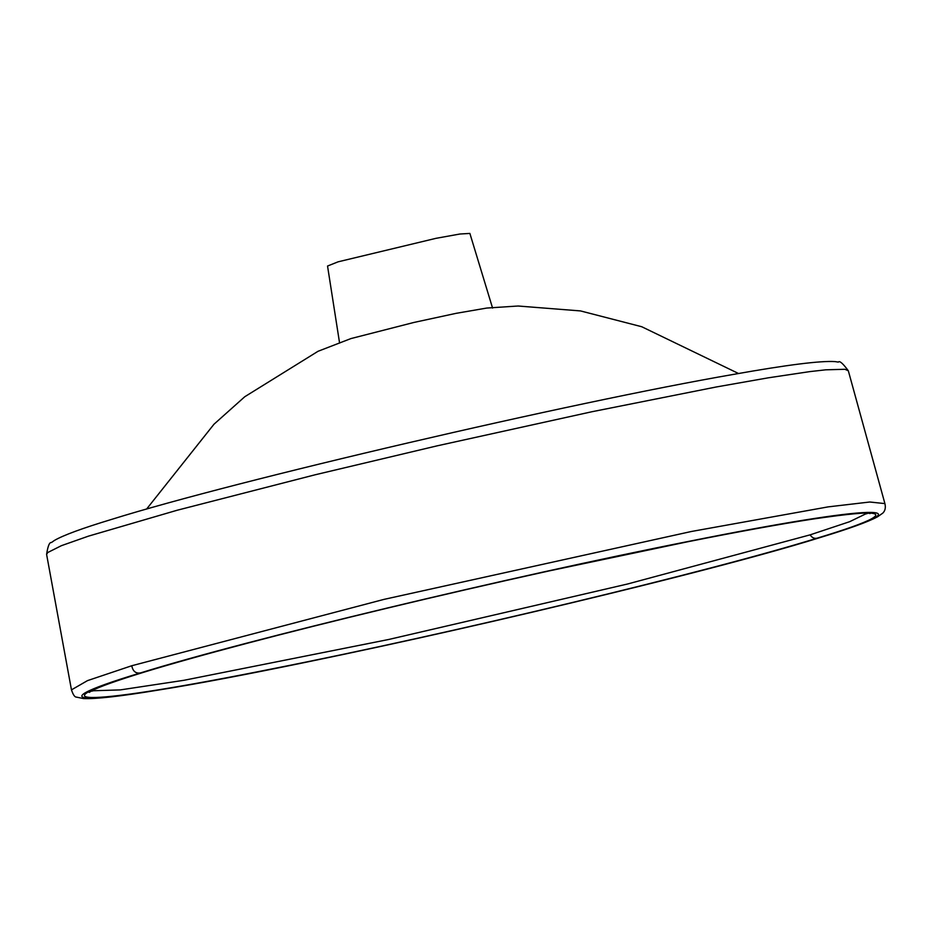<?xml version="1.0" encoding="UTF-8"?>
<svg xmlns="http://www.w3.org/2000/svg" width="932" height="932" viewBox="0 0 932 932"><rect width="100%" height="100%" fill="white"/><g stroke="black" fill="none" stroke-linecap="round" stroke-linejoin="round"><path stroke-width="1.4" d="M738.54 373.511L641.74 326.736L580.519 310.927L518.052 306.011L486.737 308.061L456.167 313.327L413.971 322.437L350.945 338.572L318.022 351.294L244.743 396.752L213.987 424.223L146.569 509.105M492.574 308.073L469.879 233.431L459.942 234.014L436.013 238.324L338.095 261.822L327.54 266.039L339.598 343.104M867.028 513.264L849.635 521.699L810.129 534.851L627.597 583.991L388.609 639.503L184.047 680.278L120.414 689.89L91.755 690.81L120.414 689.89L184.047 680.278L388.609 639.503L627.597 583.991L810.129 534.851C812.04 537.787 814.44 538.871 817.329 538.102C711.093 571.118 449.946 633.772 272.61 668.78C89.554 705.547 27.378 707.295 142.899 672.426C27.378 707.295 89.554 705.547 272.61 668.78C449.946 633.772 711.093 571.118 817.329 538.102C932.85 503.245 870.674 504.981 687.618 541.748C510.282 576.757 249.124 639.41 142.899 672.426L145.124 671.751M819.612 537.648C935.903 502.546 873.296 504.305 689.028 541.317C510.48 576.57 247.609 639.632 140.662 672.869C24.36 707.971 86.991 706.2 271.247 669.199C449.76 633.958 712.689 570.885 819.612 537.648L820.626 537.391C849.168 528.712 868.146 521.85 877.536 516.806L882.755 513.159C885.167 510.864 885.878 507.66 884.899 503.56L848.318 370.761L844.94 369.282L825.764 369.818L809.92 371.6L768.329 377.81L716.219 386.99L591.843 411.758L436.98 445.88L314.818 474.866L177.045 510.282L88.424 536.156L61.407 545.674L47.718 552.536L46.6 554.389L71.461 689.866L87.492 680.628L131.773 665.739L383.961 599.393L691.346 531.496L828.187 506.868L869.742 502.01L884.911 503.595M92.583 691.043L89.833 691.276M868.939 512.833L866.411 513.823M140.662 672.869C135.862 673.766 132.892 671.389 131.773 665.739M89.88 691.241L89.169 692.429L91.849 690.763C99.386 686.756 116.826 680.546 144.18 672.123C171.139 663.875 205.366 654.287 246.852 643.348C327.412 622.075 438.11 595.35 548.622 571.025L686.907 541.923C738.715 531.624 780.899 523.97 813.473 518.973C848.038 513.963 866.911 512.169 870.08 513.59M848.318 370.761C842.854 363.363 839.534 360.474 838.346 362.105L835.084 361.604C820.708 360.626 786.911 364.878 733.705 374.361C571.106 402.426 235.551 480.632 111.747 519.357C82.412 528.234 63.318 535.259 54.452 540.42L51.446 542.54C49.489 542.051 47.882 546.001 46.6 554.377M71.461 689.866C73.115 694.783 74.77 697.194 76.412 697.101L83.507 698.569C95.647 699.128 120.344 696.344 157.601 690.193C310.461 666.112 686.523 579.436 820.626 537.391"/></g></svg>
